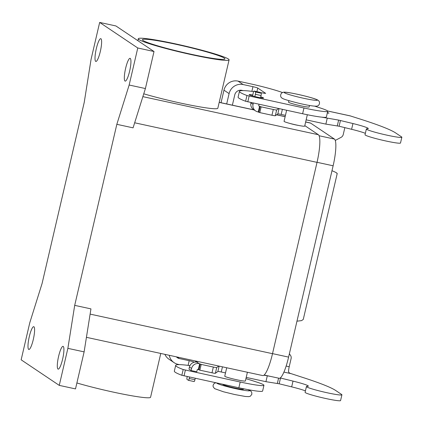 <?xml version="1.0" encoding="UTF-8"?>
<svg xmlns="http://www.w3.org/2000/svg" width="423" height="423" viewBox="0 0 423 423"><rect width="100%" height="100%" fill="white"/><g stroke="black" fill="none" stroke-linecap="round" stroke-linejoin="round"><path stroke-width="0.63" d="M401.85 137.248L400.507 143.006A18.215 1.369 -166.9 0 1 382.455 140.214A18.215 1.369 -166.9 0 1 365.023 134.747L366.366 128.989A18.215 1.369 13.1 0 0 383.798 134.451A18.215 1.369 13.1 0 0 401.85 137.248A18.215 1.369 13.1 0 0 401.57 136.904L395.706 132.975A148.277 11.157 13.1 0 0 361.364 119.439L350.054 115.839L327.561 110.958M321.707 117.16L338.633 120.095L352.951 123.537A19.061 1.433 -166.9 0 1 368.28 128.555A19.061 1.433 -166.9 0 1 367.301 128.777A18.215 1.369 13.1 0 0 366.366 128.989M289.369 353.829L290.379 355.172A4.235 4.145 -56.1 0 1 291.093 358.635L289.21 366.73A5.933 1.153 102.2 0 0 288.555 371.923L289.639 373.165L301.43 377.009A148.277 11.157 -166.9 0 1 335.772 390.54L341.631 394.474A18.215 1.369 -166.9 0 1 341.911 394.812A18.215 1.369 -166.9 0 1 323.859 392.021A18.215 1.369 -166.9 0 1 306.426 386.559A18.215 1.369 -166.9 0 1 307.362 386.347A19.061 1.433 13.1 0 0 308.346 386.125A19.061 1.433 13.1 0 0 293.012 381.102L280.222 377.966M306.426 386.559L305.089 392.317A18.215 1.369 13.1 0 0 322.516 397.779A18.215 1.369 13.1 0 0 340.573 400.576L341.911 394.812M225.507 372.912L221.255 371.986A4.235 0.317 -166.9 0 0 217.877 371.5L215.381 373.292A4.235 0.317 13.1 0 1 212.002 372.806L199.868 370.173L197.763 369.385A0.423 0.412 123.9 0 0 197.261 369.707L196.785 371.764L191.101 370.532L188.975 369.105L189.451 367.048A6.356 6.213 123.9 0 1 196.981 362.199L197.541 362.321L196.367 361.533A38.128 2.871 -166.9 0 1 195.844 361.068M191.101 370.532L191.577 368.475A6.356 6.213 -56.1 0 1 199.106 363.627L201.211 364.415L213.345 367.048A4.235 0.317 -166.9 0 0 216.724 367.534L218.791 366.048M246.212 377.406L265.93 381.683L279.175 383.798L291.674 386.865A19.061 1.433 -166.9 0 1 305.417 390.894M270.709 376.449L263.92 375.196M296.967 321.173L301.536 320.634L303.265 319.444L337.216 173.557M265.93 381.683L267.273 375.925M198.324 369.506L199.667 363.748M189.573 377.083L189.245 378.506A2.12 0.412 102.2 0 1 188.425 380.33A2.12 0.412 102.2 0 1 188.399 380.314L187.008 379.383A2.12 0.412 102.2 0 1 187.119 377.078L187.236 376.576M188.462 380.33L194.083 381.551A2.12 0.412 -77.8 0 0 194.115 381.562A2.12 0.412 -77.8 0 0 194.929 379.738L195.262 378.315M335.28 140.425L341.06 137.369A4.235 4.145 123.9 0 0 343.243 134.535L344.851 127.635M331.97 170.712C336.158 172.41 337.808 173.43 336.93 173.774M327.407 112.587L328.999 113.121L327.307 113.02M259.029 104.291L258.733 105.56A0.423 0.412 123.9 0 0 259.045 106.057L261.15 106.845L273.284 109.478A4.235 0.317 13.1 0 0 276.663 109.964L278.635 108.547M251.003 102.551L250.924 102.9A6.356 6.213 123.9 0 0 253.472 109.499L255.598 110.921A6.356 6.213 -56.1 0 1 253.049 104.322L253.34 103.059M285.446 115.342L281.195 114.422A4.235 0.317 13.1 0 0 277.816 113.935L275.32 115.728A4.235 0.317 -166.9 0 1 271.941 115.241L259.807 112.608L257.702 111.815A6.356 6.213 -56.1 0 1 255.598 110.921M365.356 133.33A19.061 1.433 13.1 0 0 351.608 129.295L339.109 126.228L325.869 124.113L306.152 119.836M327.206 118.355L325.869 124.113M259.6 106.178L258.263 111.936M259.727 92.277A2.12 0.412 102.2 0 1 259.759 92.277A2.12 0.412 102.2 0 1 259.785 92.288L261.181 93.224A2.12 0.412 102.2 0 1 261.065 95.529L260.547 97.766M254.858 96.544L255.381 94.292A2.12 0.412 -77.8 0 0 255.492 91.992L254.101 91.056A2.12 0.412 -77.8 0 0 254.07 91.045A2.12 0.412 -77.8 0 0 253.255 92.87L252.542 95.936M247.407 372.256L245.382 380.975A10.591 0.798 -166.9 0 1 235.897 379.584A10.591 0.798 -166.9 0 1 224.909 376.375A10.591 0.798 -166.9 0 1 224.75 376.174L226.707 367.761M194.215 362.231L193.988 362.077A4.235 0.317 13.1 0 0 189.192 360.708L179.378 358.577A5.933 5.8 123.9 0 1 176.375 356.843M245.922 378.659A84.727 6.377 -166.9 0 1 258.368 382.614A29.658 2.231 -166.9 0 1 263.947 385.3A29.658 2.231 -166.9 0 1 240.195 382.017L183.191 369.533A63.545 4.78 -166.9 0 1 175.677 365.366A63.545 4.78 -166.9 0 1 189.969 365.62M86.429 337.321L262.72 375.576A25.417 4.939 -77.8 0 0 272.507 353.686L317.028 162.363A25.417 4.939 -77.8 0 0 318.376 134.726L304.803 125.62M229.086 59.87A46.599 3.506 -166.9 0 1 191.756 54.715A46.599 3.506 -166.9 0 1 138.31 38.747A46.599 3.506 -166.9 0 1 175.635 43.902A46.599 3.506 -166.9 0 1 229.086 59.87L217.834 108.219A46.599 3.506 -166.9 0 1 180.51 103.064A46.599 3.506 -166.9 0 1 143.751 93.806M298.495 125.43A6.356 0.476 -166.9 0 1 289.914 123.431M224.312 58.12A42.363 3.188 -166.9 0 1 224.957 58.913A42.363 3.188 -166.9 0 1 187.014 53.34A42.363 3.188 -166.9 0 1 143.085 40.497A42.363 3.188 -166.9 0 1 142.435 39.709A42.363 3.188 -166.9 0 1 180.378 45.277A42.363 3.188 -166.9 0 1 224.312 58.12M305.66 121.946L310.271 122.95A24.571 4.775 102.2 0 1 310.614 123.098L334.429 139.077A24.571 4.775 102.2 0 1 333.128 165.79L288.602 357.112A24.571 4.775 102.2 0 1 279.143 378.278L264.132 375.021M286.625 110.281L284.055 121.322A10.591 0.798 13.1 0 0 284.219 121.523A10.591 0.798 13.1 0 0 295.201 124.732A10.591 0.798 13.1 0 0 304.687 126.123L307.336 114.739M314.68 106.162A84.727 6.377 -166.9 0 1 322.136 108.589A29.658 2.231 -166.9 0 1 327.714 111.27L326.376 117.034A29.658 2.231 -166.9 0 1 302.619 113.75L245.615 101.266A63.545 4.78 -166.9 0 1 238.107 97.1L239.444 91.336A63.545 4.78 -166.9 0 1 253.657 91.58M243.167 90.607L241.808 90.311A5.933 5.8 123.9 0 0 234.781 94.837L232.375 105.179M260.177 92.552A63.545 4.78 -166.9 0 1 264.856 93.335L265.67 93.361L257.755 88.053A4.235 0.317 13.1 0 0 252.959 86.678L243.146 84.552A11.86 11.601 -56.1 0 0 229.097 93.605L226.686 103.942M282.474 92.547A33.893 2.549 -166.9 0 0 247.83 83.241L238.017 81.11A11.86 11.601 123.9 0 0 223.963 90.162L221.044 102.72M327.714 111.27A29.658 2.231 -166.9 0 1 303.963 107.992L246.958 95.508A63.545 4.78 -166.9 0 1 239.444 91.336M288.861 100.663L288.518 102.149A10.591 0.798 13.1 0 0 288.682 102.345A10.591 0.798 13.1 0 0 299.664 105.56A10.591 0.798 13.1 0 0 309.15 106.95L309.493 105.464M252.758 95.001A7.413 0.56 13.1 0 0 249.136 94.652A7.413 0.56 13.1 0 0 257.639 97.19A7.413 0.56 13.1 0 0 263.577 98.009A7.413 0.56 13.1 0 0 260.748 96.893M179.4 364.631L178.041 364.335A11.86 11.601 -56.1 0 1 169.248 355.294M164.901 354.352A11.86 11.601 123.9 0 0 168.983 359.227L174.112 362.67M263.947 385.3L262.609 391.058A29.658 2.231 -166.9 0 1 238.852 387.78L181.848 375.291A63.545 4.78 -166.9 0 1 174.339 371.124L175.677 365.366M222.858 384.306L222.836 384.407A10.591 0.798 13.1 0 0 222.995 384.602A10.591 0.798 13.1 0 0 233.977 387.812A10.591 0.798 13.1 0 0 243.463 389.208L243.569 388.769M116.833 124.32L133.076 127.846L145.401 88.544L154.014 51.516L115.907 25.951L99.664 22.424L91.045 59.458L84.219 102.445L42.089 283.484L29.769 322.786L21.15 359.814L59.257 385.379L67.876 348.351L74.702 305.358L116.833 124.32L129.152 85.023L137.771 47.989L99.664 22.424M137.771 47.989L154.014 51.516M129.152 85.023L145.401 88.544M74.702 305.358L90.945 308.885L84.119 351.873L75.506 388.906L59.257 385.379M57.972 369.057A11.648 2.263 102.2 0 1 58.49 356.827A11.648 2.263 102.2 0 1 63.075 346.358A11.648 2.263 102.2 0 1 63.239 346.426A11.648 2.263 102.2 0 1 62.72 358.662A11.648 2.263 102.2 0 1 58.136 369.126A11.648 2.263 102.2 0 1 57.972 369.057M28.658 349.393A11.648 2.263 102.2 0 1 29.176 337.163A11.648 2.263 102.2 0 1 33.761 326.693A11.648 2.263 102.2 0 1 33.925 326.762A11.648 2.263 102.2 0 1 33.406 338.992A11.648 2.263 102.2 0 1 28.822 349.461A11.648 2.263 102.2 0 1 28.658 349.393M130.263 58.411A11.648 2.263 102.2 0 1 129.745 70.646A11.648 2.263 102.2 0 1 125.16 81.11A11.648 2.263 102.2 0 1 124.997 81.042A11.648 2.263 102.2 0 1 125.515 68.812A11.648 2.263 102.2 0 1 130.099 58.342A11.648 2.263 102.2 0 1 130.263 58.411M100.949 38.747A11.648 2.263 102.2 0 1 100.431 50.977A11.648 2.263 102.2 0 1 95.847 61.446A11.648 2.263 102.2 0 1 95.683 61.377A11.648 2.263 102.2 0 1 96.201 49.147A11.648 2.263 102.2 0 1 100.785 38.678A11.648 2.263 102.2 0 1 100.949 38.747M67.876 348.351L84.119 351.873M160.766 353.454L150.572 397.26A46.599 3.506 -166.9 0 1 113.248 392.105A46.599 3.506 -166.9 0 1 76.886 382.968M196.981 362.199L199.106 363.627M191.577 368.475L189.451 367.048M290.664 373.562L283.907 372.097M286.144 366.064L289.21 366.73M291.674 386.865L293.012 381.102M279.175 383.798L280.512 378.035M277.356 383.423L278.583 378.151M221.255 371.986L222.456 366.841M217.877 371.5L219.13 366.117M215.381 373.292L216.724 367.534M212.002 372.806L213.345 367.048M199.868 370.173L201.211 364.415M198.91 369.898L200.253 364.14M196.24 362.083L196.367 361.533M194.929 379.738L189.245 378.506M350.604 115.992L327.608 111M250.924 102.9L253.049 104.322M352.951 123.537L351.608 129.295M340.452 120.47L339.109 126.228M338.633 120.095L337.295 125.853M282.374 109.356L281.195 114.422M279.048 108.637L277.816 113.935M276.663 109.964L275.32 115.728M273.284 109.478L271.941 115.241M261.15 106.845L259.807 112.608M260.187 106.57L258.85 112.333M327.904 112.724L327.825 113.063M259.785 92.288L254.101 91.056M261.181 93.224L255.492 91.992M261.065 95.529L255.381 94.292M176.994 356.975L179.378 358.577M90.12 314.109L272.507 353.686M134.662 122.786L317.028 162.363M142.863 96.64L318.376 134.726M219.188 102.392L254.218 109.996M276.552 114.839L285.128 116.7M333.128 165.79L317.044 162.3M334.429 139.077L319.111 135.751M288.602 357.112L272.523 353.623M310.614 123.098L305.644 122.02M252.959 86.678L251.875 91.347M229.097 93.605L223.963 90.162M238.017 81.11L243.146 84.552M316.991 99.844A16.946 1.274 13.1 0 0 297.818 94.355A16.946 1.274 13.1 0 0 284.505 92.796A16.946 1.274 13.1 0 0 303.677 98.289A16.946 1.274 13.1 0 0 316.991 99.844M188.108 365.372L189.192 360.708M216.645 382.958A16.946 1.274 13.1 0 0 216.904 383.28A16.946 1.274 13.1 0 0 236.082 388.774A16.946 1.274 13.1 0 0 247.809 389.594M181.848 375.291L183.191 369.533M184.026 375.878L185.369 370.12M238.852 387.78L240.195 382.017M303.963 107.992L302.619 113.75M249.136 96.095L247.793 101.853M246.958 95.508L245.615 101.266M257.755 88.053L256.914 91.659M195.495 362.062L195.733 361.041M194.115 381.562L188.425 380.33M259.759 92.277L254.07 91.045M138.31 38.747L137.861 40.677M317.974 100.262C315.415 97.983 289.321 92.151 285.324 92.23C280 91.453 279.598 97.227 282.178 98.141C282.749 98.945 288.449 100.69 299.294 103.371C307.955 105.375 313.697 106.305 316.52 106.162C319.693 106.067 320.613 101.673 317.974 100.262M248.005 389.631L250.913 391.169L251.68 392.237L251.875 394.188L250.485 396.124L248.909 396.647L245.382 396.478L234.781 394.548L223.466 391.777L214.625 388.652L213.139 386.765L213.086 385.184L214.107 383.513L215.762 382.767M219.209 102.318L254.049 109.88M276.631 114.781L285.15 116.632"/></g></svg>
